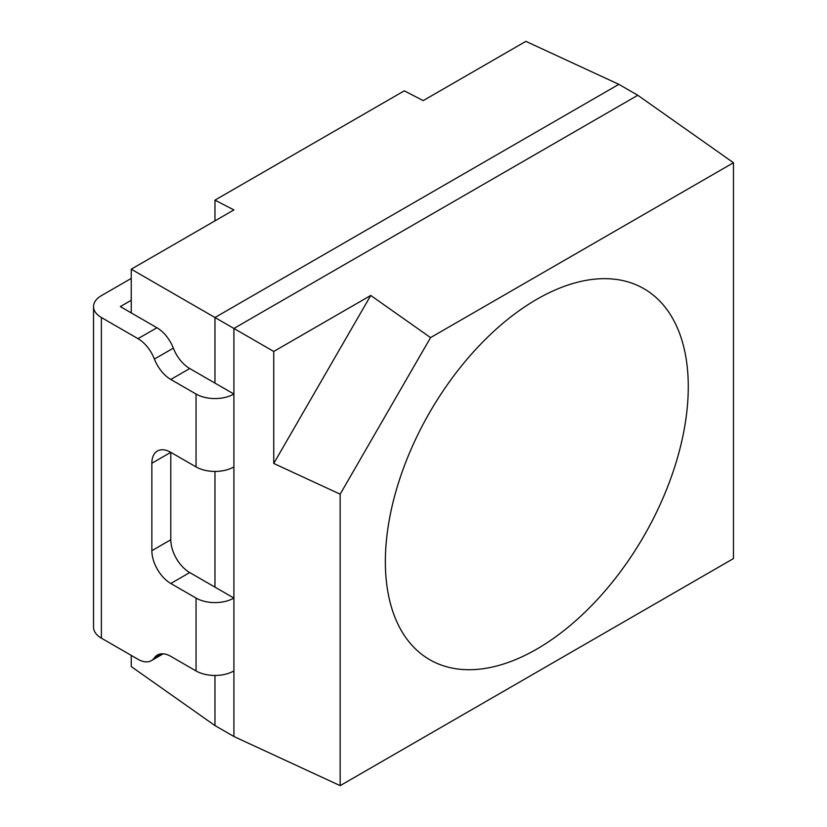 <?xml version="1.0" encoding="UTF-8"?>
<svg xmlns="http://www.w3.org/2000/svg" width="827" height="827" viewBox="0 0 827 827"><rect width="100%" height="100%" fill="white"/><g stroke="black" fill="none" stroke-linecap="round" stroke-linejoin="round"><path stroke-width="1.24" d="M151.858 463.254L170.796 452.328A26.774 15.455 60 0 0 157.409 451.004A26.774 15.455 60 0 0 151.858 463.254L151.858 550.699L170.796 539.773A26.774 15.455 -120 0 0 189.724 572.563L233.907 598.066L233.907 670.935A26.774 15.455 180 0 1 196.04 670.935L170.796 656.359A26.774 15.455 60 0 0 157.409 655.036A26.774 15.455 60 0 0 154.401 657.827A26.774 15.455 -120 0 1 151.393 660.618A26.774 15.455 -120 0 1 138.006 659.295L101.38 638.144A26.774 15.455 180 0 1 93.534 627.217L93.534 306.59A26.774 15.455 0 0 0 101.38 317.516L138.006 338.667L156.934 327.74L120.308 306.59L131.245 300.273M138.006 338.667A26.774 15.455 -120 0 1 154.401 359.063A26.774 15.455 60 0 0 170.796 379.459L196.04 394.034A26.774 15.455 0 0 0 233.907 394.034L233.907 466.904A26.774 15.455 180 0 1 196.04 466.904L170.796 452.328L170.796 539.773M233.907 598.066A26.774 15.455 0 0 1 196.04 598.066L170.796 583.49A26.774 15.455 60 0 1 151.858 550.699M156.934 327.74A26.774 15.455 60 0 1 173.329 348.136A26.774 15.455 -120 0 0 189.724 368.532L233.907 394.034M131.245 278.41L101.38 295.663A26.774 15.455 0 0 0 93.534 306.59M131.245 655.397L131.245 666.562L214.968 725.589L233.907 736.516L233.907 328.453L273.747 351.454L273.747 463.461L370.754 295.456L273.747 351.454M618.854 84.333L525.869 41.35L423.217 100.615L404.289 90.836L214.968 200.134L233.907 209.924L131.245 269.188L233.907 328.453L637.782 95.27L618.854 84.333L214.968 317.516L214.968 383.097M131.245 312.906L131.245 269.188M214.968 725.589L214.968 675.463M214.968 587.139L214.968 471.431M233.907 736.516L340.166 785.65L733.466 558.576L733.466 162.733L637.782 95.27M340.166 785.65L340.166 494.174L273.747 463.461M340.166 494.174L430.557 337.612L370.754 295.456M430.557 337.612L733.466 162.733M385.361 561.636A214.193 123.668 120 0 0 429.72 659.688A214.193 123.668 120 0 0 594.778 602.304A214.193 123.668 120 0 0 688.271 386.747A214.193 123.668 120 0 0 643.913 288.695A214.193 123.668 120 0 0 478.854 346.079A214.193 123.668 120 0 0 385.361 561.636A214.193 123.668 -60 0 1 475.773 349.376A214.193 123.668 -60 0 1 639.075 286.142A214.193 123.668 -60 0 1 688.271 386.747A214.193 123.668 -60 0 1 536.816 649.081A214.193 123.668 -60 0 1 425.088 656.772A214.193 123.668 -60 0 1 385.361 561.636M214.968 220.85L214.968 200.134M196.04 394.034L196.04 466.904M101.38 317.516L101.38 638.144M196.04 598.066L196.04 670.935M170.796 583.49L189.724 572.563M161.327 653.826L154.401 657.827M154.401 359.063L173.329 348.136M170.796 379.459L189.724 368.532M163.177 653.816L151.393 660.618"/></g></svg>
